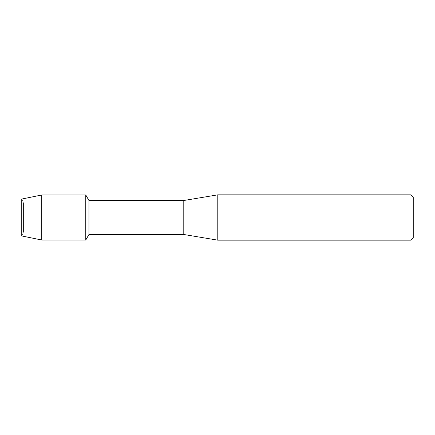 <?xml version="1.0" encoding="UTF-8"?>
<svg xmlns="http://www.w3.org/2000/svg" width="435" height="435" viewBox="0 0 435 435"><rect width="100%" height="100%" fill="white"/><g stroke="black" fill="none" stroke-linecap="round" stroke-linejoin="round"><path stroke-width="0.33" stroke-dasharray="2.17 1.63" d="M23.479 232.056L21.75 235.944L21.75 199.056L23.479 202.944L85.771 202.944L85.771 232.056L23.479 232.056L23.479 202.944L23.479 232.056L21.75 235.944L21.75 199.056L23.479 202.944L23.479 232.056L23.479 202.944L85.771 202.944L85.771 232.056L85.771 202.944L85.771 232.056L23.479 232.056M413.25 197.104L413.25 237.896M410.983 194.836L410.983 240.163M217.783 194.836L217.783 240.163M183.787 200.502L183.787 234.498M88.963 200.502L88.963 234.498M85.771 194.978L85.771 240.022L85.771 194.978M41.749 194.978L41.749 240.022"/><path stroke-width="0.65" d="M21.75 235.944L21.75 199.056L41.749 194.978L85.771 194.978L88.963 200.502L183.787 200.502L217.783 194.836L410.983 194.836L413.25 197.104L413.25 237.896L410.983 240.163L217.783 240.163L183.787 234.498L88.963 234.498L85.771 240.022L85.771 194.978L85.771 240.022L41.749 240.022L21.75 235.944L21.75 199.056M88.963 234.498L88.963 200.502M183.787 234.498L183.787 200.502M217.783 240.163L217.783 194.836M410.983 240.163L410.983 194.836M41.749 240.022L41.749 194.978"/></g></svg>
